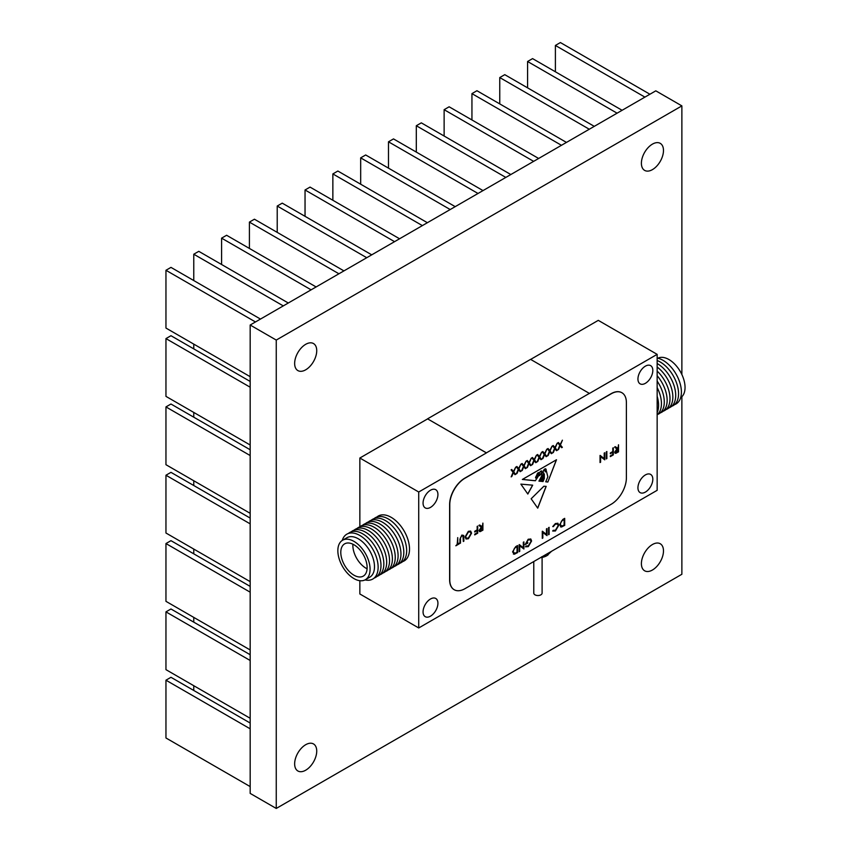 <?xml version="1.0" encoding="UTF-8"?>
<svg xmlns="http://www.w3.org/2000/svg" width="851" height="851" viewBox="0 0 851 851"><rect width="100%" height="100%" fill="white"/><g stroke="black" fill="none" stroke-linecap="round" stroke-linejoin="round"><path stroke-width="1.28" d="M536.587 475.454L535.534 477.422L536.715 478.4L537.428 476.751L536.619 475.475L535.609 477.464M542.098 557.437L542.098 593.126A4.159 2.404 180 0 1 539.534 595.349A4.159 2.404 180 0 1 534.992 594.828A4.159 2.404 180 0 1 533.779 593.126L533.779 561.543M645.377 492.091A10.51 6.063 120 0 0 652.249 482.836A10.51 6.063 120 0 0 650.632 474.411A10.51 6.063 120 0 0 645.377 474.932A10.51 6.063 120 0 0 638.505 484.187A10.51 6.063 120 0 0 640.122 492.612A10.51 6.063 120 0 0 645.377 492.091M645.377 383.322A10.51 6.063 120 0 0 652.249 374.068A10.51 6.063 120 0 0 650.632 365.643A10.51 6.063 120 0 0 645.377 366.164A10.51 6.063 120 0 0 638.505 375.429A10.51 6.063 120 0 0 640.122 383.844A10.51 6.063 120 0 0 645.377 383.322M430.5 507.387A10.51 6.063 120 0 0 437.361 498.122A10.51 6.063 120 0 0 435.755 489.697A10.51 6.063 120 0 0 430.5 490.219A10.51 6.063 120 0 0 423.628 499.484A10.51 6.063 120 0 0 425.245 507.909A10.51 6.063 120 0 0 430.5 507.387M430.5 616.156A10.51 6.063 120 0 0 437.361 606.891A10.51 6.063 120 0 0 435.755 598.466A10.51 6.063 120 0 0 430.5 598.987A10.51 6.063 120 0 0 423.628 608.252A10.51 6.063 120 0 0 425.245 616.677A10.51 6.063 120 0 0 430.5 616.156M418.724 492.006L418.724 627.964L657.153 490.314L657.153 354.356L589.445 393.439L530.577 359.367L427.553 418.841L486.421 452.923L418.724 492.006L359.856 458.019L359.856 526.822M657.153 354.356L598.285 320.359L530.652 359.409M427.553 418.926L359.856 458.019M523.333 547.789L523.333 542.225L523.886 541.906L523.886 548.991L519.716 545.821L519.174 551.714L519.174 544.629L523.333 547.789L519.28 544.566M531.588 541.002L528.29 546.629L525.535 546.831L526.014 546.034L528.311 545.885L531.045 541.353L530.29 539.736L528.141 540.002L525.695 543.587L527.737 542.406L527.737 543.129L525.141 544.629L528.184 539.247L530.843 539.055L531.588 541.002L528.29 546.629M530.641 538.917L531.524 540.959M546.448 534.439L546.448 528.875L547.002 528.567L547.002 535.641L542.832 532.481L542.289 538.364L542.289 531.29L546.448 534.439L542.395 531.215M548.576 527.652L549.129 527.333L548.576 534.736L548.576 527.652M558.713 525.386L555.416 530.971L552.746 531.035L553.214 530.333L555.448 530.226L558.171 525.652L557.448 524.003L555.416 524.248L552.746 526.556L555.405 523.525L557.937 523.301L558.713 525.386L555.416 530.971M557.777 523.195L558.639 525.344M564.617 518.397L564.617 525.386L561.511 527.014L559.66 524.705L562.788 519.45L564.692 518.355L564.692 525.429L560.511 526.865M520.865 484.123L527.822 494.027L532.683 485.176L520.865 484.123M515.717 467.167L513.717 471.933L515.642 474.294L515.004 474.667L513.398 472.688L511.164 476.879L513.089 472.305L511.079 469.848L511.717 469.475L513.398 471.55L515.717 467.167M520.908 464.178L518.908 468.944L520.833 471.294L520.195 471.667L518.589 469.699L516.355 473.89L518.27 469.305L516.27 466.848L516.908 466.486L518.589 468.55L520.908 464.178M526.099 461.178L524.099 465.944L526.024 468.305L525.386 468.667L523.78 466.699L521.535 470.89L523.461 466.316L521.461 463.859L522.099 463.487L523.78 465.55L526.099 461.178M531.29 458.178L529.29 462.944L531.205 465.306L530.577 465.678L528.971 463.71L526.726 467.89L528.652 463.316L526.652 460.859L527.29 460.497L528.971 462.561L531.29 458.178M536.481 455.189L534.471 459.955L536.396 462.316L535.768 462.678L534.162 460.71L531.918 464.901L533.843 460.317L531.843 457.859L532.471 457.498L534.162 459.561L536.481 455.189M541.661 452.189L539.662 456.955L541.587 459.317L540.949 459.678L539.343 457.71L537.109 461.902L539.034 457.327L537.024 454.87L537.662 454.498L539.343 456.572L541.661 452.189M546.853 449.19L544.853 453.966L546.778 456.317L546.14 456.689L544.534 454.721L542.3 458.912L544.215 454.328L542.215 451.87L542.853 451.509L544.534 453.572L546.853 449.19M552.044 446.201L550.044 450.966L551.969 453.328L551.331 453.689L549.725 451.721L547.48 455.913L549.406 451.328L547.406 448.881L548.044 448.509L549.725 450.573L552.044 446.201M557.235 443.201L555.235 447.966L557.15 450.328L556.522 450.7L554.916 448.722L552.671 452.913L554.597 448.339L552.597 445.881L553.235 445.509L554.916 447.583L557.235 443.201M562.426 440.201L560.415 444.977L562.341 447.328L561.713 447.7L560.107 445.733L557.862 449.924L559.788 445.339L557.788 442.882L558.416 442.52L560.107 444.584L562.426 440.201M457.742 537.63L457.742 543.98L459.072 543.215L459.072 543.938L455.849 545.799L457.189 544.3L457.742 537.63M463.295 536.321L461.88 535.79L460.551 537.747L459.944 543.438L459.944 539.162L461.848 535.077L463.763 535.47L463.869 541.172L463.316 541.491L462.965 535.651M463.689 535.428L463.869 541.172M468.348 531.322L470.646 531.088L471.571 533.151L468.39 538.747L466.061 539.002L465.125 536.907L468.348 531.322M604.21 458.625L604.21 453.062L604.763 452.753L604.763 459.827L600.593 456.657L600.04 462.55L600.04 455.476L604.21 458.625L600.157 455.402M606.337 451.838L606.88 451.519L606.337 458.923L606.337 451.838M612.784 448.115L613.326 447.796L613.326 454.881L610.337 456.604L610.337 455.881L612.784 454.477L612.784 452.296L610.337 453.7L610.337 452.977L612.784 451.573L612.784 448.115M618.443 444.85L618.443 451.838L617.22 452.551L615.901 453.296L614.667 452.221L616.837 449.041L614.592 447.073L615.273 446.679L617.964 448.392L618.517 444.807L618.517 451.881L615.113 453.264M611.167 504.281A21.52 12.425 120 0 0 626.389 477.922L626.389 402.597A21.52 12.425 120 0 0 621.932 392.747A21.52 12.425 120 0 0 611.167 393.811L464.997 478.209A21.52 12.425 120 0 0 449.775 504.569L449.775 579.882A21.52 12.425 120 0 0 454.232 589.743A21.52 12.425 120 0 0 464.997 588.669L611.167 504.281M482.825 523.152L482.825 530.141L481.592 530.854L480.283 531.598L479.049 530.513L481.219 527.343L478.964 525.375L479.645 524.982L482.347 526.695L482.9 523.11L482.9 530.184L479.485 531.567M477.156 526.418L477.709 526.099L477.709 533.183L474.72 534.907L474.72 534.183L477.156 532.769L477.156 530.598L474.72 532.003L474.72 531.279L477.156 529.865L477.156 526.418M540.874 481.326L541.087 478.209L541.364 480.241L540.587 481.294C541.949 478.592 539.64 478.709 540.194 481.251L538.938 481.123L541.513 476.294L542.268 471.986L539.534 475.645L539.066 475.081L535.364 480.762L522.365 479.453L556.49 459.753L547.853 482.028L545.736 481.815L547.853 476.794L546.427 471.252L545.3 471.869L544.523 469.178C542.842 471.316 542.768 472.933 544.3 474.018L544.3 478.517L543.034 481.538L542.257 481.464L543.789 478.602L543.459 474.039M543.661 474.56C542.14 475.156 541.896 476.549 542.938 478.762L541.353 481.368L542.321 479.453L542.172 477.794L541.162 478.251M541.704 477.262L542.172 477.794M540.587 481.294C541.949 478.592 539.64 478.709 540.194 481.251L538.949 481.092M531.152 498.771L537.726 508.143L546.172 486.357L543.853 486.251L531.152 498.771M517.525 545.587L517.525 552.576L514.419 554.203L512.568 551.895L515.695 546.64L517.599 545.544L517.599 552.618L513.419 554.054M548.129 554.809A12.488 7.212 180 0 1 547.991 554.916A12.488 7.212 180 0 1 546.768 555.735A12.488 7.212 180 0 1 540.417 557.703M551.597 551.246L546.768 555.735L541.672 556.799M427.553 418.841L486.421 452.838L589.445 393.353M621.858 392.705A21.52 12.425 120 0 0 621.783 392.662A21.52 12.425 120 0 0 611.029 393.726L464.848 478.124A21.52 12.425 120 0 0 449.626 504.483L449.626 579.797A21.52 12.425 120 0 0 454.083 589.658A21.52 12.425 120 0 0 454.157 589.7M418.724 627.964L359.856 593.977L359.856 580.712M615.826 453.253L615.071 453.243M615.252 446.69L617.518 448.647M615.145 451.86L617.964 451.477L617.964 449.115L615.145 451.86L615.433 452.477M617.964 449.115L615.22 451.902L615.496 452.519M613.252 447.839L613.326 454.881M613.252 454.838L610.337 456.519M610.337 453.615L612.784 452.296M606.806 451.562L606.88 458.604M604.689 452.796L604.763 459.827M600.593 462.231L600.593 456.657M480.209 531.556L479.453 531.545M479.634 524.993L481.9 526.95M479.517 530.162L482.347 529.779L482.347 527.418L479.517 530.162L479.804 530.769M482.347 527.418L479.592 530.205L479.879 530.811M477.634 526.141L477.709 533.183M477.634 533.141L474.72 534.822M474.72 531.918L477.156 530.598M470.614 531.067L471.571 533.151M471.507 533.109L468.39 538.747M468.316 538.704L466.029 538.981M470.295 531.843L468.295 532.003L465.603 536.545L466.369 538.215L468.369 538.034L471.029 533.471L470.295 531.843L468.369 532.045L465.678 536.587L466.412 538.236M463.221 536.279L461.88 535.79M461.806 535.747L460.551 537.747M460.476 537.704L460.487 543.119M457.668 537.672L457.742 543.98M458.997 543.257L459.072 543.938M458.997 543.895L455.849 545.714M562.298 440.275L560.415 444.977M560.352 444.935L562.341 447.328M562.266 447.286L561.66 447.637M558.501 449.551L560.107 445.733M558.394 442.531L560.107 444.584M557.118 443.275L555.235 447.966M555.16 447.924L557.15 450.328M557.086 450.285L556.469 450.636M553.31 452.551L554.916 448.722M553.203 445.53L554.916 447.583M551.927 446.264L550.044 450.966M549.969 450.924L551.969 453.328M551.895 453.285L551.288 453.636M548.118 455.54L549.725 451.721M548.012 448.52L549.725 450.573M546.736 449.264L544.853 453.966M544.778 453.923L546.778 456.317M546.704 456.274L546.097 456.625M542.927 458.54L544.534 454.721M542.821 451.519L544.534 453.572M541.544 452.264L539.662 456.955M539.587 456.913L541.587 459.317M541.513 459.274L540.906 459.625M537.747 461.54L539.343 457.71M537.641 454.519L539.343 456.572M536.353 455.253L534.471 459.955M534.407 459.912L536.396 462.316M536.321 462.274L535.715 462.625M532.556 464.529L534.162 460.71M532.449 457.508L534.162 459.561M531.173 458.253L529.29 462.944M529.216 462.901L531.205 465.306M531.141 465.263L530.524 465.614M527.365 467.529L528.971 463.71M527.258 460.508L528.971 462.561M525.982 461.242L524.099 465.944M524.025 465.901L526.024 468.305M525.95 468.263L525.344 468.614M522.174 470.529L523.78 466.699M522.067 463.508L523.78 465.55M520.791 464.242L518.908 468.944M518.833 468.901L520.833 471.294M520.759 471.252L520.152 471.614M516.982 473.518L518.589 469.699M516.876 466.497L518.589 468.55M515.6 467.242L513.717 471.933M513.642 471.89L515.642 474.294M515.568 474.252L514.961 474.603M511.791 476.517L513.398 472.688M511.696 469.497L513.398 471.55M540.162 474.837C542.013 472.539 542.183 471.348 540.672 471.273L541.683 470.89L540.672 471.273C539.045 473.305 538.874 474.496 540.162 474.837L539.438 474.964M542.193 471.943L539.502 475.624M539.002 475.039L535.364 480.762M535.29 480.719L522.418 479.421M547.853 482.028L556.373 459.817M547.778 481.985L545.746 481.783M545.225 471.826L546.427 471.252M544.225 473.975C542.693 472.89 542.768 471.273 544.449 469.135L544.523 469.178M544.225 473.986L544.3 478.517M544.225 478.475L543.034 481.538M542.959 481.496L542.278 481.432M543.598 474.518C542.066 475.113 541.821 476.507 542.864 478.719L542.938 478.762M541.8 481.411L542.864 478.719M541.087 478.209L542.098 477.751M540.513 481.251C541.874 478.549 539.566 478.666 540.119 481.209M544.768 469.826L546.172 470.943C546.342 469.071 545.874 468.486 544.768 469.199L546.097 470.901M545.353 471.156L546.172 470.943M544.693 469.156L545.544 468.72L544.693 469.784M535.534 477.422L535.896 478.251M539.066 473.571C538.896 470.358 535.109 476.517 537.864 476.081L538.885 472.667M537.268 476.007L537.864 476.081M538.991 473.528C538.821 470.316 535.034 476.475 537.789 476.039M540.087 474.794C538.8 474.454 538.97 473.262 540.608 471.231M537.672 508.058L546.087 486.357M527.748 493.984L532.609 485.134M561.437 526.971L560.479 526.843M560.139 524.344L561.83 526.163L564.139 525.024L564.139 519.397L561.607 520.95L560.139 524.344L561.756 526.12M561.83 526.163L560.852 526.046M561.607 520.95L560.213 524.386M564.139 519.397L561.681 520.993M555.341 530.928L552.671 530.992M557.405 523.982L555.416 524.248M555.341 524.205L553.224 526.695M549.055 527.375L549.129 534.417M546.927 528.609L547.002 535.641M542.832 538.045L542.832 532.481M528.216 546.587L525.461 546.789M530.258 539.715L528.141 540.002M528.067 539.96L525.695 543.587M527.663 542.449L527.737 543.129M527.663 543.087L525.152 544.544M523.812 541.949L523.886 548.991M519.716 551.395L519.716 545.821M514.344 554.161L513.387 554.033M513.047 551.533L514.727 553.352L517.046 552.214L517.046 546.587L514.515 548.14L513.047 551.533L514.664 553.31M514.727 553.352L513.759 553.235M514.515 548.14L513.121 551.576M517.046 546.587L514.589 548.182M340.794 552.384A18.626 10.755 -120 0 0 348.921 571.127A18.626 10.755 -120 0 0 363.281 576.116A18.626 10.755 -120 0 0 367.132 567.596A18.626 10.755 -120 0 0 359.005 548.842A18.626 10.755 -120 0 0 344.644 543.853A18.626 10.755 -120 0 0 340.794 552.384M352.899 544.215A18.626 10.755 -120 0 0 352.857 545.417A18.626 10.755 -120 0 0 367.089 568.787M365.356 579.722L369.77 577.18A22.796 13.159 -120 0 0 374.493 566.745A22.796 13.159 -120 0 0 364.547 543.81A22.796 13.159 -120 0 0 346.985 537.694L342.57 540.247A22.796 13.159 -120 0 0 337.847 550.682A22.796 13.159 -120 0 0 347.793 573.617A22.796 13.159 -120 0 0 365.356 579.722A22.796 13.159 -120 0 0 370.079 569.287A22.796 13.159 -120 0 0 360.133 546.353A22.796 13.159 -120 0 0 342.57 540.247M365.026 579.903A25.913 14.956 -120 0 0 378.131 567.192A25.913 14.956 -120 0 0 362.441 537.194A25.913 14.956 -120 0 0 342.24 540.449M374.11 578.095A25.913 14.956 -120 0 0 380.982 565.543A25.913 14.956 -120 0 0 368.728 538.502A25.913 14.956 -120 0 0 348.357 533.481M376.961 576.446A25.913 14.956 -120 0 0 383.833 563.894A25.913 14.956 -120 0 0 371.579 536.853A25.913 14.956 -120 0 0 351.208 531.832M379.812 574.797A25.913 14.956 -120 0 0 386.684 562.256A25.913 14.956 -120 0 0 374.429 535.215A25.913 14.956 -120 0 0 354.059 530.194M382.673 573.148A25.913 14.956 -120 0 0 389.545 560.607A25.913 14.956 -120 0 0 377.291 533.566A25.913 14.956 -120 0 0 356.909 528.545M385.524 571.51A25.913 14.956 -120 0 0 392.396 558.958A25.913 14.956 -120 0 0 380.142 531.918A25.913 14.956 -120 0 0 359.771 526.897M388.375 569.862A25.913 14.956 -120 0 0 395.247 557.309A25.913 14.956 -120 0 0 382.993 530.269A25.913 14.956 -120 0 0 362.622 525.248M391.226 568.213A25.913 14.956 -120 0 0 398.098 555.66A25.913 14.956 -120 0 0 385.843 528.62A25.913 14.956 -120 0 0 365.473 523.599M394.087 566.564A25.913 14.956 -120 0 0 400.959 554.012A25.913 14.956 -120 0 0 388.694 526.971A25.913 14.956 -120 0 0 368.323 521.95M396.938 564.915A25.913 14.956 -120 0 0 403.81 552.363A25.913 14.956 -120 0 0 391.556 525.322A25.913 14.956 -120 0 0 371.174 520.301M399.789 563.266A25.913 14.956 -120 0 0 406.661 550.725A25.913 14.956 -120 0 0 394.407 523.684A25.913 14.956 -120 0 0 374.036 518.663M402.64 561.628A25.913 14.956 -120 0 0 409.512 549.076A25.913 14.956 -120 0 0 397.257 522.035A25.913 14.956 -120 0 0 376.887 517.014M657.866 358.218A22.796 13.159 60 0 1 675.311 364.739A22.796 13.159 60 0 1 685.044 387.45A22.796 13.159 60 0 1 680.651 397.683M657.153 358.069A25.913 14.956 60 0 1 681.406 392.098A25.913 14.956 60 0 1 674.535 404.65M657.153 360.526A25.913 14.956 60 0 1 678.555 393.747A25.913 14.956 60 0 1 671.684 406.289M657.153 363.526A25.913 14.956 60 0 1 675.705 395.396A25.913 14.956 60 0 1 668.833 407.937M657.153 367.036A25.913 14.956 60 0 1 672.843 397.034A25.913 14.956 60 0 1 665.971 409.586M657.153 371.079A25.913 14.956 60 0 1 669.992 398.683A25.913 14.956 60 0 1 663.12 411.235M657.153 375.716A25.913 14.956 60 0 1 667.141 400.332A25.913 14.956 60 0 1 660.27 412.884M657.153 381.099A25.913 14.956 60 0 1 664.291 401.98A25.913 14.956 60 0 1 657.419 414.533M657.153 387.556A25.913 14.956 60 0 1 661.44 403.629A25.913 14.956 60 0 1 657.153 414.745M657.153 396.247A25.913 14.956 60 0 1 658.578 405.278A25.913 14.956 60 0 1 657.153 412.65M555.395 71.782L555.395 45.443L560.394 42.55L649.909 94.227M555.395 45.443L644.909 97.12M527.577 87.844L527.577 61.495L532.577 58.613L622.092 110.29M527.577 61.495L617.092 113.183M499.76 103.896L499.76 77.558L504.76 74.665L594.275 126.352M499.76 77.558L589.275 129.235M471.943 119.959L471.943 93.621L476.943 90.727L566.458 142.415M471.943 93.621L561.458 145.298M444.126 136.022L444.126 109.683L449.126 106.79L538.64 158.467M444.126 109.683L533.641 161.36M416.309 152.084L416.309 125.735L421.309 122.852L510.823 174.529M416.309 125.735L505.824 177.423M388.492 168.136L388.492 141.798L393.492 138.904L483.006 190.592M388.492 141.798L478.007 193.475M360.675 184.199L360.675 157.861L365.675 154.967L455.189 206.644M360.675 157.861L450.19 209.537M193.773 480.762L193.773 485.517M250.173 518.078L170.966 472.348L165.956 475.23L165.956 533.013L250.173 581.637M250.173 523.854L165.956 475.23M193.773 617.4L193.773 622.155M250.173 654.717L170.966 608.986L165.956 611.869L165.956 669.652L250.173 718.276M250.173 660.493L165.956 611.869M332.858 200.262L332.858 173.923L337.858 171.03L427.372 222.707M332.858 173.923L422.373 225.6M305.041 216.324L305.041 189.975L310.041 187.092L399.555 238.769M305.041 189.975L394.556 241.663M277.224 232.376L277.224 206.038L282.234 203.144L371.738 254.832M277.224 206.038L366.738 257.715M249.407 248.439L249.407 222.1L254.417 219.207L343.921 270.884M249.407 222.1L338.921 273.777M221.59 264.501L221.59 238.152L226.6 235.27L316.115 286.947M221.59 238.152L311.104 289.84M193.773 280.553L193.773 254.215L198.783 251.332L288.298 303.009M193.773 254.215L283.287 305.903M250.173 376.685L165.956 328.06L165.956 270.278L170.966 267.384L260.48 319.072M165.956 270.278L255.47 321.955M193.773 412.437L193.773 417.192M250.173 449.753L170.966 404.023L165.956 406.916L165.956 464.699L250.173 513.323M250.173 455.54L165.956 406.916M193.773 549.076L193.773 553.831M250.173 586.392L170.966 540.662L165.956 543.555L165.956 601.338L250.173 649.962M250.173 592.179L165.956 543.555M193.773 685.715L193.773 690.469M250.173 723.031L170.966 677.3L165.956 680.194L165.956 737.977L250.173 786.59M250.173 728.818L165.956 680.194M193.773 344.123L193.773 348.878M250.173 381.439L170.966 335.709L165.956 338.592L165.956 396.375L250.173 444.999M250.173 387.216L165.956 338.592M663.482 550.895A15.616 9.01 120 0 0 660.248 543.746A15.616 9.01 120 0 0 648.217 547.938A15.616 9.01 120 0 0 641.399 563.639A15.616 9.01 120 0 0 644.632 570.787A15.616 9.01 120 0 0 656.664 566.606A15.616 9.01 120 0 0 663.482 550.895M316.732 751.093A15.616 9.01 120 0 0 313.498 743.944A15.616 9.01 120 0 0 301.467 748.125A15.616 9.01 120 0 0 294.648 763.836A15.616 9.01 120 0 0 297.882 770.985A15.616 9.01 120 0 0 309.913 766.804A15.616 9.01 120 0 0 316.732 751.093M316.732 350.697A15.616 9.01 120 0 0 313.498 343.549A15.616 9.01 120 0 0 301.467 347.729A15.616 9.01 120 0 0 294.648 363.441A15.616 9.01 120 0 0 297.882 370.589A15.616 9.01 120 0 0 309.913 366.409A15.616 9.01 120 0 0 316.732 350.697M663.482 150.499A15.616 9.01 120 0 0 660.248 143.351A15.616 9.01 120 0 0 648.217 147.531A15.616 9.01 120 0 0 641.399 163.243A15.616 9.01 120 0 0 644.632 170.391A15.616 9.01 120 0 0 656.664 166.211A15.616 9.01 120 0 0 663.482 150.499M276.256 808.45L276.256 340.07L250.173 325.018L250.173 793.398L276.256 808.45L681.874 574.265L681.874 396.694M681.874 374.546L681.874 105.886L655.802 90.834L250.173 325.018M276.256 340.07L681.874 105.886"/></g></svg>

